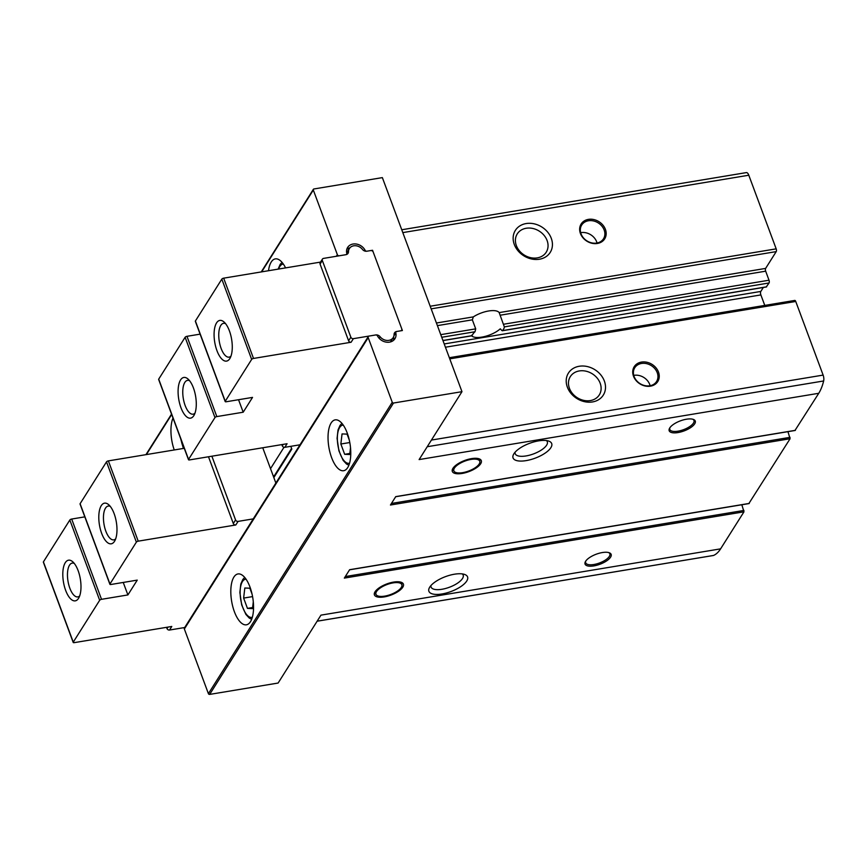 <?xml version="1.0" encoding="UTF-8"?>
<svg xmlns="http://www.w3.org/2000/svg" width="867" height="867" viewBox="0 0 867 867"><rect width="100%" height="100%" fill="white"/><g stroke="black" fill="none" stroke-linecap="round" stroke-linejoin="round"><path stroke-width="1.3" d="M462.133 473.447A15.465 5.95 -20.4 0 1 452.314 471.431A15.465 5.95 -20.4 0 1 464.734 460.464A15.465 5.95 -20.4 0 1 481.304 460.648A15.465 5.95 -20.4 0 1 462.133 473.447M384.233 596.908A15.465 5.95 -20.4 0 1 374.414 594.892A15.465 5.95 -20.4 0 1 386.834 583.924A15.465 5.95 -20.4 0 1 403.404 584.109A15.465 5.95 -20.4 0 1 384.233 596.908M471.659 335.236L472.114 335.659A17.134 6.589 -20.4 0 1 475.029 331.747L475.701 328.864L472.352 319.825L473.328 316.888A17.134 6.589 159.6 0 1 499.175 312.608L765.626 268.412A2.059 0.856 -99.4 0 0 765.669 271.176L769.018 280.214A2.059 0.856 -99.4 0 1 769.062 282.978L766.287 286.869M763.328 287.454L760.814 291.442A2.579 1.073 -99.4 0 0 760.868 294.91L764.77 305.401M471.637 335.843A17.134 6.589 159.6 0 0 481.879 337.1A17.134 6.589 159.6 0 0 500.302 328.788L501.603 330.262M431.17 308.847L776.214 251.614A2.059 0.856 -99.4 0 0 776.182 248.851L748.795 175.221A5.159 2.146 -99.4 0 0 746.389 172.598A5.159 2.146 -99.4 0 0 746.184 172.663M776.214 251.614L765.626 268.412M795.028 430.39L818.751 393.293A60.311 25.067 -99.4 0 0 823.65 380.971A5.159 2.146 -99.4 0 0 823.13 375.097L795.743 301.467A2.059 0.856 -99.4 0 0 794.79 300.426L449.334 357.713M787.951 431.668L790.086 438.735L748.904 503.489M741.838 504.757L743.973 511.823L720.596 548.854A60.311 25.067 -99.4 0 1 713.563 555.444A5.159 2.146 -99.4 0 1 713.357 555.498A5.159 2.146 -99.4 0 1 713.129 555.509M678.027 432.557A13.915 5.354 -20.4 0 1 669.595 428.2A13.915 5.354 -20.4 0 1 680.367 420.863A13.915 5.354 -20.4 0 1 693.307 419.39A13.915 5.354 -20.4 0 1 692.625 426.13A13.915 5.354 -20.4 0 1 678.027 432.557M593.895 565.891A13.915 5.354 -20.4 0 1 585.463 561.545A13.915 5.354 -20.4 0 1 596.236 554.208A13.915 5.354 -20.4 0 1 609.176 552.723A13.915 5.354 -20.4 0 1 608.493 559.475A13.915 5.354 -20.4 0 1 593.895 565.891M526.139 460.615A20.624 7.933 -20.4 0 1 513.654 454.178A20.624 7.933 -20.4 0 1 529.607 443.308A20.624 7.933 -20.4 0 1 548.778 441.108A20.624 7.933 -20.4 0 1 547.771 451.111A20.624 7.933 -20.4 0 1 526.139 460.615M442.007 593.96A20.624 7.933 -20.4 0 1 429.512 587.512A20.624 7.933 -20.4 0 1 445.465 576.642A20.624 7.933 -20.4 0 1 464.647 574.453A20.624 7.933 -20.4 0 1 463.639 584.456A20.624 7.933 -20.4 0 1 442.007 593.96M818.751 393.293L419.119 459.575L461.97 391.678L393.51 403.025A1.03 0.845 -147.7 0 1 392.252 402.288L368.204 337.631A1.55 1.279 -147.7 0 1 369.093 336.06L375.66 334.965A1.55 1.279 -147.7 0 1 377.47 335.908A10.306 8.497 -147.7 0 0 386.194 342.129A10.306 8.497 -147.7 0 0 394.929 338.726A10.306 8.497 -147.7 0 0 395.818 332.863A1.55 1.279 -147.7 0 1 396.761 331.476L402.396 330.533L372.55 250.27L366.904 251.202A1.55 1.279 -147.7 0 1 365.094 250.27A10.306 8.497 -147.7 0 0 356.38 244.039A10.306 8.497 -147.7 0 0 347.634 247.453A10.306 8.497 -147.7 0 0 346.757 253.305A1.55 1.279 -147.7 0 1 345.814 254.703L339.246 255.787A1.55 1.279 -147.7 0 1 337.361 254.681L313.312 190.025A1.03 0.845 -147.7 0 1 313.908 188.973L382.358 177.616L461.97 391.678M720.596 548.854L320.963 615.137L278.112 683.044L209.662 694.402A1.03 0.845 -147.7 0 1 208.405 693.665L184.357 628.998A1.55 1.279 -147.7 0 1 184.433 627.946L368.291 336.569M743.973 511.823L344.329 578.105L349.629 569.706L749.261 503.424M790.086 438.735L390.453 505.017L395.753 496.618L795.386 430.335M462.295 573.9A17.134 6.589 -20.4 0 1 463.173 575.092A17.134 6.589 -20.4 0 1 441.932 589.278A17.134 6.589 -20.4 0 1 431.051 587.035A17.134 6.589 -20.4 0 1 430.942 585.572M597.396 243.464A13.915 11.466 -147.7 0 1 579.86 227.197A13.915 11.466 -147.7 0 1 601.492 223.61A13.915 11.466 -147.7 0 1 597.396 243.464M539.415 259.233A20.624 16.993 -147.7 0 1 513.448 235.141A20.624 16.993 -147.7 0 1 545.495 229.82A20.624 16.993 -147.7 0 1 539.415 259.233M546.438 440.566A17.134 6.589 -20.4 0 1 547.305 441.758A17.134 6.589 -20.4 0 1 526.074 455.934A17.134 6.589 -20.4 0 1 515.193 453.701A17.134 6.589 -20.4 0 1 515.074 452.227M650.467 386.162A13.915 11.466 -147.7 0 1 632.932 369.895A13.915 11.466 -147.7 0 1 654.563 366.308A13.915 11.466 -147.7 0 1 650.467 386.162M592.486 401.941A20.624 16.993 -147.7 0 1 566.519 377.839A20.624 16.993 -147.7 0 1 598.555 372.517A20.624 16.993 -147.7 0 1 592.486 401.941M766.645 286.814L502.437 330.63A17.134 6.589 -20.4 0 0 504.345 326.892L499.175 312.608M590.308 400.587A17.134 14.121 -147.7 0 1 572.502 393.553A17.134 14.121 -147.7 0 1 570.313 376.625A17.134 14.121 -147.7 0 1 592.334 373.829A17.134 14.121 -147.7 0 1 599.292 394.908A17.134 14.121 -147.7 0 1 590.308 400.587M537.237 257.889A17.134 14.121 -147.7 0 1 519.431 250.845A17.134 14.121 -147.7 0 1 517.241 233.927A17.134 14.121 -147.7 0 1 539.263 231.131A17.134 14.121 -147.7 0 1 546.221 252.21A17.134 14.121 -147.7 0 1 537.237 257.889M649.817 385.772A12.886 10.621 -147.7 0 1 636.421 380.472A12.886 10.621 -147.7 0 1 634.774 367.738A12.886 10.621 -147.7 0 1 651.345 365.636A12.886 10.621 -147.7 0 1 656.568 381.502A12.886 10.621 -147.7 0 1 649.817 385.772M633.744 375.378A12.886 10.621 -147.7 0 1 650.12 385.717M596.745 243.063A12.886 10.621 -147.7 0 1 583.35 237.775A12.886 10.621 -147.7 0 1 581.703 225.041A12.886 10.621 -147.7 0 1 598.273 222.938A12.886 10.621 -147.7 0 1 603.497 238.793A12.886 10.621 -147.7 0 1 596.745 243.063M580.673 232.681A12.886 10.621 -147.7 0 1 597.049 243.009M347.7 467.595A25.772 10.707 80.6 0 1 343.625 470.716A25.772 10.707 80.6 0 1 328.842 447.047A25.772 10.707 80.6 0 1 335.182 419.866A25.772 10.707 80.6 0 1 348.805 438.073A25.772 10.707 80.6 0 1 347.7 467.595M250.476 621.672A25.772 10.707 80.6 0 1 246.401 624.804A25.772 10.707 80.6 0 1 231.619 601.124A25.772 10.707 80.6 0 1 237.97 573.943A25.772 10.707 80.6 0 1 251.582 592.15A25.772 10.707 80.6 0 1 250.476 621.672M270.515 468.668L284.008 447.285M290.813 446.321L291.832 449.063L273.831 477.587M372.171 250.866L372.55 250.27M268.51 270.732A25.772 10.707 80.6 0 1 275.316 258.886A25.772 10.707 80.6 0 1 285.579 267.892M174.245 449.962A25.772 10.707 80.6 0 1 172.999 418.057M608.547 552.539A12.886 4.964 -20.4 0 1 609.848 553.84A12.886 4.964 -20.4 0 1 593.873 564.504A12.886 4.964 -20.4 0 1 585.691 562.824A12.886 4.964 -20.4 0 1 585.81 560.992M692.69 419.195A12.886 4.964 -20.4 0 1 693.979 420.506A12.886 4.964 -20.4 0 1 678.005 431.17A12.886 4.964 -20.4 0 1 669.823 429.49A12.886 4.964 -20.4 0 1 669.953 427.659M384.731 596.117A13.807 5.31 -20.4 0 1 376.256 594.838A13.807 5.31 -20.4 0 1 387.061 584.521A13.807 5.31 -20.4 0 1 401.974 585.279A13.807 5.31 -20.4 0 1 384.731 596.117M462.642 472.656A13.807 5.31 -20.4 0 1 454.156 471.377A13.807 5.31 -20.4 0 1 464.961 461.06A13.807 5.31 -20.4 0 1 479.874 461.808A13.807 5.31 -20.4 0 1 462.642 472.656M291.583 448.402L274.395 475.647L273.192 475.853M252.08 594.177L249.859 588.216L244.83 587.999L243.627 598.089L247.453 608.385L252.492 608.601L253.294 601.806M349.303 440.089L347.082 434.129L342.053 433.923L340.85 444.012L344.676 454.308L349.715 454.514L350.517 447.719M349.791 442.528L340.85 444.012M349.834 453.452L344.676 454.308M252.568 596.604L243.627 598.089M252.611 607.529L247.453 608.385M253.912 518.769L238.078 521.392L235.813 524.968L138.221 541.16A1.55 0.596 159.6 0 0 136.368 542.135L109.957 583.99A1.55 0.596 159.6 0 0 109.892 584.293A1.55 0.596 159.6 0 0 110.878 584.499L137.246 580.121L127.893 594.935L101.526 599.314A1.55 0.596 159.6 0 0 99.672 600.278L73.261 642.133A1.55 0.596 159.6 0 0 73.207 642.447A1.55 0.596 159.6 0 0 74.183 642.653L171.785 626.462L169.52 630.038A2.059 1.701 -147.7 0 1 167.006 628.564L166.551 627.329M185.354 627.415L169.52 630.038M101.526 599.314L71.679 519.04A1.55 0.596 159.6 0 0 69.826 520.016L43.415 561.87A1.55 0.596 159.6 0 0 43.35 562.174A1.55 0.596 159.6 0 0 43.599 562.369M71.679 519.04L84.814 516.862M184.248 448.304L108.364 460.886A1.55 0.596 159.6 0 0 106.511 461.862L80.1 503.716A1.55 0.596 159.6 0 0 80.046 504.03A1.55 0.596 159.6 0 0 80.295 504.215M78.128 570.638A20.624 8.572 80.6 0 1 78.756 597.97A20.624 8.572 80.6 0 1 63.443 581.92A20.624 8.572 80.6 0 1 72.752 561.783A20.624 8.572 80.6 0 1 78.128 570.638M235.813 524.968A2.059 1.701 -147.7 0 1 233.299 523.495L208.492 456.768M262.744 447.773L275.869 483.049M114.119 513.6A20.624 8.572 80.6 0 1 114.747 540.932A20.624 8.572 80.6 0 1 99.434 524.882A20.624 8.572 80.6 0 1 108.743 504.746A20.624 8.572 80.6 0 1 114.119 513.6M115.679 538.851A17.134 7.12 80.6 0 1 113.815 539.859A17.134 7.12 80.6 0 1 103.986 524.123A17.134 7.12 80.6 0 1 108.212 506.057A17.134 7.12 80.6 0 1 110.293 506.415M79.688 595.9A17.134 7.12 80.6 0 1 77.824 596.897A17.134 7.12 80.6 0 1 67.994 581.161A17.134 7.12 80.6 0 1 72.221 563.095A17.134 7.12 80.6 0 1 74.302 563.452M238.078 521.392A2.059 1.701 -147.7 0 1 235.564 519.918L211.873 456.205M127.893 594.935L123.244 582.44M274.644 476.308L274.395 475.647M195.584 321.494A1.55 0.596 -20.4 0 1 195.335 321.299A1.55 0.596 -20.4 0 1 195.4 320.996L221.811 279.141A1.55 0.596 -20.4 0 1 223.664 278.166L320.53 262.094M348.501 251.733A4.129 3.403 32.3 0 1 348.057 253.316A4.129 3.403 32.3 0 1 345.89 254.692L323.521 258.399A2.059 1.701 32.3 0 0 322.329 260.49L350.853 337.187A2.059 1.701 32.3 0 0 353.368 338.672L375.747 334.955A4.129 3.403 32.3 0 1 380.114 336.754A8.247 6.795 32.3 0 0 393.185 337.621A8.247 6.795 32.3 0 0 394.073 334.445A4.129 3.403 32.3 0 1 394.518 332.852A4.129 3.403 32.3 0 1 396.674 331.487L400.554 330.847A2.059 1.701 32.3 0 0 401.735 328.756L373.211 252.048A2.059 1.701 32.3 0 0 370.697 250.574L366.828 251.213A4.129 3.403 32.3 0 1 362.449 249.414A8.247 6.795 32.3 0 0 349.379 248.547A8.247 6.795 32.3 0 0 348.501 251.733L346.811 254.399M158.899 379.648A1.55 0.596 -20.4 0 1 158.65 379.453A1.55 0.596 -20.4 0 1 158.704 379.139L185.115 337.285A1.55 0.596 -20.4 0 1 186.969 336.32L216.826 416.583L243.194 412.215L252.535 397.4L226.168 401.768A1.55 0.596 -20.4 0 1 225.192 401.573A1.55 0.596 -20.4 0 1 225.247 401.258L251.658 359.404A1.55 0.596 -20.4 0 1 253.511 358.439L351.113 342.248A2.059 1.701 32.3 0 1 348.599 340.774L320.075 264.067A2.059 1.701 32.3 0 1 320.183 262.658L322.437 259.081M200.114 334.142L186.969 336.32M281.84 444.598L282.306 445.833A2.059 1.701 32.3 0 0 284.82 447.318L287.075 443.731L189.483 459.922A1.55 0.596 -20.4 0 1 188.497 459.716A1.55 0.596 -20.4 0 1 188.562 459.412L214.973 417.558A1.55 0.596 -20.4 0 1 216.826 416.583M284.82 447.318L300.654 444.684M216.945 350.636A20.624 8.572 80.6 0 1 214.886 327.076A20.624 8.572 80.6 0 1 224.044 322.015A20.624 8.572 80.6 0 1 231.63 339.355A20.624 8.572 80.6 0 1 230.048 358.212A20.624 8.572 80.6 0 1 216.945 350.636M349.965 247.789A10.306 8.497 32.3 0 0 346.789 249.414M349.379 248.547L347.125 252.134A8.247 6.795 32.3 0 0 346.681 252.98M390.345 341.966A8.247 6.795 32.3 0 0 390.93 341.197L393.185 337.621M393.52 340.341A10.306 8.497 32.3 0 0 393.629 336.775M180.954 407.674A20.624 8.572 80.6 0 1 178.895 384.114A20.624 8.572 80.6 0 1 188.052 379.063A20.624 8.572 80.6 0 1 195.639 396.392A20.624 8.572 80.6 0 1 194.056 415.25A20.624 8.572 80.6 0 1 180.954 407.674M194.977 413.169A17.134 7.12 80.6 0 1 193.124 414.177A17.134 7.12 80.6 0 1 185.137 405.485A17.134 7.12 80.6 0 1 187.51 380.375A17.134 7.12 80.6 0 1 189.602 380.721M230.969 356.131A17.134 7.12 80.6 0 1 229.116 357.139A17.134 7.12 80.6 0 1 221.128 348.436A17.134 7.12 80.6 0 1 223.502 323.337A17.134 7.12 80.6 0 1 225.593 323.684M238.544 399.72L243.194 412.215M441.737 337.274L475.029 331.747M442.939 340.503L472.114 335.659M444.218 343.95L760.814 291.442M445.432 347.223L760.868 294.91M209.662 694.402L393.51 403.025M430.195 306.235L776.182 248.851M402.808 232.605L748.795 175.221M449.756 358.851L795.743 301.467M431.43 440.068L823.13 375.097M317.149 621.184L713.563 555.444M427.236 446.722L823.65 380.971M437.401 325.624L472.352 319.825M436.426 323.012L473.328 316.888M503.586 324.236L769.018 280.214M500.237 315.209L765.669 271.176M440.761 334.651L475.701 328.864M504.345 326.892L769.062 282.978M146.382 454.59L171.677 414.491M261.671 271.859L313.312 190.025M208.405 693.665L392.252 402.288M184.357 628.998L368.204 337.631M393.911 335.876L395.818 332.863M364.639 250.986L365.094 250.27M336.363 256.264L337.361 254.681M345.315 576.555L743.951 510.435M391.429 503.456L790.065 437.347M183.685 448.402A19.334 8.031 80.6 0 1 181.051 439.699M278.632 269.052A19.334 8.031 80.6 0 1 283.39 264.121M252.351 617.239A19.334 8.031 80.6 0 1 240.733 599.617A19.334 8.031 80.6 0 1 246.033 579.189M349.574 463.151A19.334 8.031 80.6 0 1 337.957 445.53A19.334 8.031 80.6 0 1 343.256 425.101M99.672 600.278L69.826 520.016M73.261 642.133L43.415 561.87M138.221 541.16L108.364 460.886M136.368 542.135L106.511 461.862M109.957 583.99L80.1 503.716M235.564 519.918L233.299 523.495M167.006 628.564L167.927 627.101M353.368 338.672L351.113 342.248M195.4 320.996L225.247 401.258M221.811 279.141L251.658 359.404M223.664 278.166L253.511 358.439M158.704 379.139L188.562 459.412M185.115 337.285L214.973 417.558M282.306 445.833L283.227 444.37M380.114 336.754L379.15 338.293M350.853 337.187L348.599 340.774M322.329 260.49L320.075 264.067M442.972 340.59L472.016 335.778M401.757 229.766L746.389 172.598M317.127 621.216L713.357 555.498M502.199 330.771L766.482 286.934M145.938 454.655L171.536 414.101M261.238 271.935L313.366 189.32M394.052 334.987L395.948 331.985M349.564 569.814L749.099 503.554M395.677 496.726L795.223 430.455M401.974 585.279L401.779 582.505M376.256 594.838L374.598 592.616M479.874 461.808L479.679 459.044M454.156 471.377L452.498 469.155M183.381 448.456L180.607 438.496M278.112 269.138L280.214 264.316L282.068 262.387M251.658 619.309L249.273 618.073L245.892 614.432L241.687 604.938L239.866 592.497L240.798 584.055L242.858 579.384L244.711 577.455M348.881 465.221L346.497 463.997L343.115 460.344L338.91 450.851L337.079 438.409L338.022 429.967L340.081 425.307L341.934 423.367M73.207 642.447L43.35 562.174M109.892 584.293L80.046 504.03M158.65 379.453L188.497 459.716M401.627 330.164L401.269 330.717M195.335 321.299L225.192 401.573"/></g></svg>
